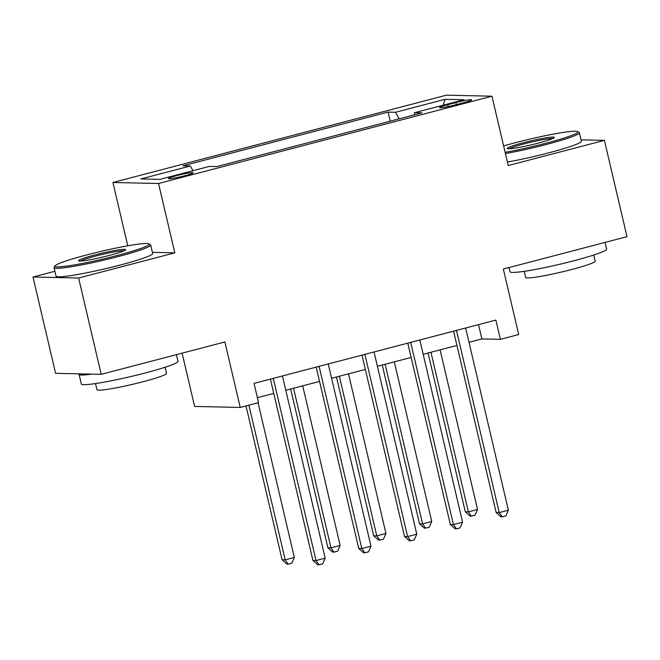 <?xml version="1.0" encoding="UTF-8"?>
<svg xmlns="http://www.w3.org/2000/svg" width="660" height="660" viewBox="0 0 660 660"><rect width="100%" height="100%" fill="white"/><g stroke="black" fill="none" stroke-linecap="round" stroke-linejoin="round"><path stroke-width="0.99" d="M184.767 175.758A12.705 1.031 -13.2 0 0 193.19 172.771A12.705 1.031 -13.2 0 0 176.88 175.585A12.705 1.031 -13.2 0 0 168.457 178.571A12.705 1.031 -13.2 0 0 184.767 175.758M182.111 353.158L194.609 406.428L240.232 407.451L258.555 402.658L254.034 383.394L495.866 320.075L500.379 339.339L518.702 334.546L503.341 269.057L627 236.676L604.411 140.365L581.039 139.846M54.904 271.276L33 277.01L55.588 373.321L101.211 374.335L78.622 278.025L174.809 252.846L158.54 183.505L112.918 182.482L127.768 245.8M158.54 183.505L491.964 96.203L446.341 95.188L112.918 182.482M33 277.01L78.622 278.025M455.829 102.581L447.769 104.692A12.309 1.006 -13.2 0 0 439.609 107.588A12.309 1.006 -13.2 0 0 455.416 104.866L463.477 102.754A12.309 1.006 -13.2 0 0 471.636 99.858A12.309 1.006 -13.2 0 0 455.829 102.581L456.316 104.626M399.16 118.841L395.538 112.274L388.08 112.101L182.894 165.825L190.352 165.99L192.951 170.709M395.538 112.274L445.005 99.322L463.996 99.742L414.529 112.695L414.34 114.865M190.352 165.99L140.893 178.942L159.877 179.371L209.344 166.419L216.802 166.584L421.987 112.86L414.529 112.695M240.232 407.451L224.878 341.962L101.211 374.335M491.964 96.203L508.233 165.553L604.411 140.365M468.996 342.301L481.882 338.926L500.379 339.339M257.392 397.7L273.751 393.418M285.796 390.266L319.547 381.43M331.6 378.279L365.351 369.435M377.396 366.284L411.147 357.448M423.2 354.296L456.951 345.452M478.525 324.621L481.882 338.926M388.08 112.101L390.209 121.184M443.149 105.204L445.005 99.322M174.809 252.846L152.411 252.343M453.593 331.147L496.13 512.515L499.216 512.581L456.563 330.751A3.968 3.77 91.3 0 0 456.464 330.396M508.373 510.18L505.873 515.889L502.21 516.846L499.216 512.581L508.373 510.18L465.729 328.35A3.968 3.77 91.3 0 1 465.655 327.987M502.21 516.846L500.981 516.821L496.13 512.515M428.06 353.017L465.3 511.822L468.385 511.888L477.543 509.495L440.105 349.866M430.947 352.267L468.385 511.888L471.38 516.161L470.151 516.128L465.3 511.822M477.543 509.495L475.043 515.204L471.38 516.161M407.789 343.134L450.334 524.502L453.412 524.568L410.767 342.738A3.968 3.77 91.3 0 0 410.668 342.383M462.577 522.176L460.078 527.885L456.415 528.841L453.412 524.568L462.577 522.176L419.925 340.337A3.968 3.77 91.3 0 1 419.859 339.983M456.415 528.841L455.177 528.808L450.334 524.502M361.993 355.129L404.53 536.497L407.616 536.563L364.963 354.733A3.968 3.77 91.3 0 0 364.864 354.379M416.773 534.163L414.274 539.872L410.611 540.829L407.616 536.563L416.773 534.163L374.121 352.333A3.968 3.77 91.3 0 1 374.055 351.97M410.611 540.829L409.382 540.804L404.53 536.497M316.189 367.117L358.726 548.485L361.812 548.551L319.168 366.721A3.968 3.77 91.3 0 0 319.069 366.366M370.969 546.158L368.478 551.867L364.815 552.824L361.812 548.551L370.969 546.158L328.325 364.32A3.968 3.77 91.3 0 1 328.259 363.957M364.815 552.824L363.577 552.791L358.726 548.485M382.255 365.013L419.504 523.817L422.582 523.883L431.747 521.482L394.309 361.853M385.143 364.254L422.582 523.883L425.584 528.148L424.347 528.124L419.504 523.817M431.747 521.482L429.247 527.191L425.584 528.148M336.46 377L373.7 535.804L376.786 535.87L385.943 533.478L348.505 373.849M339.347 376.249L376.786 535.87L379.78 540.144L378.551 540.111L373.7 535.804M385.943 533.478L383.443 539.187L379.78 540.144M290.656 388.996L327.904 547.8L330.982 547.866L340.147 545.465L302.701 385.836M293.543 388.237L330.982 547.866L333.985 552.131L332.747 552.106L327.904 547.8M340.147 545.465L337.648 551.174L333.985 552.131M270.394 379.112L312.931 560.48L316.016 560.546L273.364 378.716A3.968 3.77 91.3 0 0 273.265 378.361M325.174 558.145L322.674 563.855L319.011 564.812L316.016 560.546L325.174 558.145L282.521 376.315A3.968 3.77 91.3 0 1 282.455 375.952M319.011 564.812L317.782 564.787L312.931 560.48M246.015 405.941L282.101 559.787L285.186 559.853L294.343 557.461L258.068 402.781M248.902 405.182L285.186 559.853L288.181 564.127L286.951 564.094L282.101 559.787M294.343 557.461L291.844 563.17L288.181 564.127M505.123 152.311A48.436 3.943 -13.2 0 0 545.837 143.269A48.436 3.943 -13.2 0 0 577.714 131.596A48.436 3.943 -13.2 0 0 515.749 142.601A48.436 3.943 -13.2 0 0 503.63 145.951M577.714 131.596L579.142 132.478A49.624 4.043 166.8 0 1 579.381 132.759A49.624 4.043 166.8 0 1 546.48 144.441A49.624 4.043 166.8 0 1 505.428 153.582M538.312 143.105A24.214 1.972 166.8 0 1 507.326 148.607A24.214 1.972 166.8 0 1 523.273 142.766A24.214 1.972 166.8 0 1 554.326 137.585A24.214 1.972 166.8 0 1 538.312 143.105M552.766 138.55A23.026 1.873 -13.2 0 0 523.908 143.929A23.026 1.873 -13.2 0 0 509.157 148.78M605.096 242.41L606.664 249.1A49.624 4.043 166.8 0 1 573.763 260.783A49.624 4.043 166.8 0 1 510.031 271.772L509.05 267.556M593.777 255.007L595.213 261.137A35.731 2.912 166.8 0 1 571.527 269.544A35.731 2.912 166.8 0 1 525.64 277.456L524.205 271.326M579.381 132.759L581.369 141.232A49.624 4.043 166.8 0 1 548.46 152.914A49.624 4.043 166.8 0 1 507.408 162.055M117.15 255.511A48.436 3.943 -13.2 0 0 149.028 243.837A48.436 3.943 -13.2 0 0 87.054 254.842A48.436 3.943 -13.2 0 0 55.027 265.881A48.436 3.943 -13.2 0 0 117.15 255.511M149.028 243.837L150.455 244.712A49.624 4.043 166.8 0 1 150.686 245A49.624 4.043 166.8 0 1 117.785 256.674A49.624 4.043 166.8 0 1 54.054 267.663A49.624 4.043 166.8 0 1 54.145 267.3L55.027 265.881M109.626 255.346A24.214 1.972 166.8 0 1 78.639 260.84A24.214 1.972 166.8 0 1 94.578 255.007A24.214 1.972 166.8 0 1 125.639 249.818A24.214 1.972 166.8 0 1 109.626 255.346M124.08 250.792A23.026 1.873 -13.2 0 0 95.221 256.171A23.026 1.873 -13.2 0 0 80.471 261.022M176.41 354.651L177.977 361.342A49.624 4.043 166.8 0 1 145.076 373.015A49.624 4.043 166.8 0 1 81.345 384.004L79.084 374.377A49.624 4.043 166.8 0 1 79.299 373.849M165.091 367.249L166.526 373.378A35.731 2.912 166.8 0 1 142.84 381.785A35.731 2.912 166.8 0 1 96.954 389.697L95.51 383.567M150.686 245L152.674 253.473A49.624 4.043 166.8 0 1 119.773 265.155A49.624 4.043 166.8 0 1 56.042 276.136L54.054 267.663M91.897 374.129A49.624 4.043 166.8 0 1 79.084 374.377M448.206 106.557L447.769 104.692M456.563 330.751L455.227 330.718M410.767 342.738L409.431 342.705M364.963 354.733L363.627 354.7M319.168 366.721L317.831 366.688M273.364 378.716L272.027 378.683"/></g></svg>
